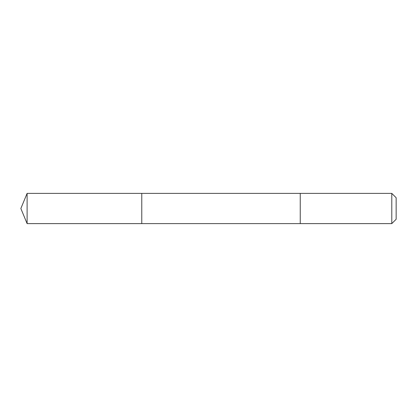 <?xml version="1.0" encoding="UTF-8"?>
<svg xmlns="http://www.w3.org/2000/svg" width="417" height="417" viewBox="0 0 417 417"><rect width="100%" height="100%" fill="white"/><g stroke="black" fill="none" stroke-linecap="round" stroke-linejoin="round"><path stroke-width="0.63" d="M141.775 223.616L141.775 193.384L27.11 193.384L27.11 223.616L141.775 223.616L141.775 193.384L300.24 193.389L300.24 223.611L27.11 223.616L20.85 208.5L27.11 223.616M300.24 222.605L300.24 223.616L391.787 223.616L391.787 193.384L300.24 193.384L300.24 222.605M391.787 193.384L396.15 197.747L396.15 219.253L391.787 223.616M20.85 208.5L27.11 193.384"/></g></svg>
